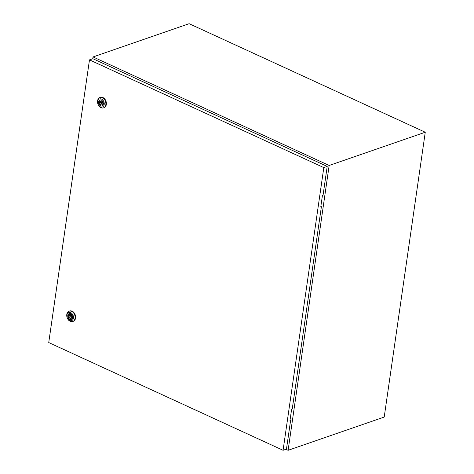 <?xml version="1.0" encoding="UTF-8"?>
<svg xmlns="http://www.w3.org/2000/svg" width="474" height="474" viewBox="0 0 474 474"><rect width="100%" height="100%" fill="white"/><g stroke="black" fill="none" stroke-linecap="round" stroke-linejoin="round"><path stroke-width="0.71" d="M285.929 449.299L288.115 450.3L329.157 165.473L93.052 56.939L92.791 58.723M93.052 56.939L189.15 23.7L425.261 132.24L384.213 417.061L288.115 450.3M329.157 165.473L425.261 132.24M70.792 316.739A0.587 0.433 -109.1 0 0 69.903 316.336A0.587 0.433 -109.1 0 0 70.792 316.739M66.793 314.44A5.469 4.011 70.9 0 1 69.139 311.169A5.469 4.011 70.9 0 1 73.464 312.793A5.469 4.011 70.9 0 1 75.058 318.238A5.469 4.011 70.9 0 1 72.712 321.508A5.469 4.011 70.9 0 1 68.38 319.885A5.469 4.011 70.9 0 1 66.793 314.44M69.139 311.169L69.637 310.991A5.469 4.011 70.9 0 1 73.968 312.615A5.469 4.011 70.9 0 1 75.556 318.066A5.469 4.011 70.9 0 1 73.215 321.336L72.712 321.508M66.923 315.103A4.296 3.152 70.9 0 1 70.739 312.68A4.296 3.152 70.9 0 1 73.417 318.09A4.296 3.152 70.9 0 1 69.607 320.513A4.296 3.152 70.9 0 1 66.923 315.103M71.29 319.541A3.146 2.311 70.9 0 1 68.849 318.528A3.146 2.311 70.9 0 1 67.972 315.447A3.146 2.311 70.9 0 1 69.234 313.598M72.546 317.693A3.146 2.311 70.9 0 1 71.201 319.571A3.146 2.311 70.9 0 1 68.712 318.641A3.146 2.311 70.9 0 1 67.794 315.506A3.146 2.311 70.9 0 1 69.145 313.628A3.146 2.311 70.9 0 1 71.633 314.558A3.146 2.311 70.9 0 1 72.546 317.693M71.9 316.78A2.032 1.493 -109.1 0 0 69.684 314.618A2.032 1.493 -109.1 0 0 68.92 315.406L68.493 315.21L68.363 316.099L68.795 316.3A2.032 1.493 -109.1 0 0 71.011 318.457A2.032 1.493 -109.1 0 0 71.775 317.669L72.202 317.864L72.332 316.976L71.9 316.78M70.703 314.73A2.032 1.493 -109.1 0 0 70.679 314.801L68.92 315.406M72.255 317.503L71.775 317.669M70.199 314.967L70.122 315.494L70.549 315.69L68.795 316.3M70.946 316.952A2.032 1.493 -109.1 0 0 71.746 317.734M70.122 315.494L68.363 316.099M101.572 103.125A0.587 0.433 -109.1 0 0 100.689 102.716A0.587 0.433 -109.1 0 0 101.572 103.125M97.573 100.82A5.469 4.011 70.9 0 1 99.919 97.549A5.469 4.011 70.9 0 1 104.25 99.173A5.469 4.011 70.9 0 1 105.838 104.618A5.469 4.011 70.9 0 1 103.498 107.888A5.469 4.011 70.9 0 1 99.167 106.265A5.469 4.011 70.9 0 1 97.573 100.82M99.919 97.549L100.423 97.377A5.469 4.011 70.9 0 1 104.748 99.001A5.469 4.011 70.9 0 1 106.342 104.446A5.469 4.011 70.9 0 1 103.996 107.717L103.498 107.888M97.709 101.489A4.296 3.152 70.9 0 1 101.519 99.066A4.296 3.152 70.9 0 1 104.203 104.476A4.296 3.152 70.9 0 1 100.387 106.899A4.296 3.152 70.9 0 1 97.709 101.489M102.07 105.921A3.146 2.311 70.9 0 1 99.629 104.914A3.146 2.311 70.9 0 1 98.752 101.827A3.146 2.311 70.9 0 1 100.014 99.978M103.332 104.073A3.146 2.311 70.9 0 1 101.981 105.951A3.146 2.311 70.9 0 1 99.493 105.021A3.146 2.311 70.9 0 1 98.58 101.886A3.146 2.311 70.9 0 1 99.925 100.008A3.146 2.311 70.9 0 1 102.414 100.938A3.146 2.311 70.9 0 1 103.332 104.073M102.686 103.16A2.032 1.493 -109.1 0 0 100.464 100.998A2.032 1.493 -109.1 0 0 99.706 101.792L99.273 101.59L99.149 102.485L99.576 102.68A2.032 1.493 -109.1 0 0 101.792 104.843A2.032 1.493 -109.1 0 0 102.556 104.049L102.982 104.244L103.113 103.356L102.686 103.16M101.489 101.116A2.032 1.493 -109.1 0 0 101.46 101.181L99.706 101.792M103.036 103.883L102.556 104.049M100.98 101.347L100.903 101.874L101.335 102.07L99.576 102.68M101.726 103.332A2.032 1.493 -109.1 0 0 102.526 104.12M100.903 101.874L99.149 102.485M283.079 450.282L323.813 167.595L89.479 59.872L48.739 342.56L283.079 450.282L286.468 449.109L290.621 420.272L289.993 420.491L291.634 409.098L292.262 408.878L321.402 206.652L320.833 206.498M89.479 59.872L92.863 58.699L327.202 166.421L323.049 195.264L322.421 195.478L320.779 206.871L321.402 206.652M323.813 167.595L327.202 166.421M290.047 420.112L290.621 420.272M71.503 315.518L70.158 315.986M71.888 316.626L70.537 317.094M102.289 101.898L100.938 102.366M102.668 103.006L101.323 103.474"/></g></svg>
